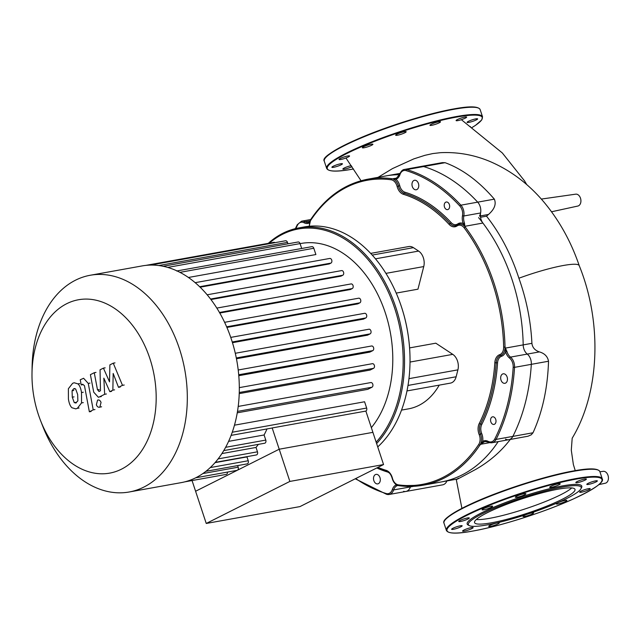 <?xml version="1.0" encoding="UTF-8"?>
<svg xmlns="http://www.w3.org/2000/svg" width="640" height="640" viewBox="0 0 640 640"><rect width="100%" height="100%" fill="white"/><g stroke="black" fill="none" stroke-linecap="round" stroke-linejoin="round"><path stroke-width="0.96" d="M351.272 165.624A5.552 0.808 161.7 0 0 344.2 168.032A5.552 0.808 161.7 0 0 342.864 169.064A5.552 0.808 161.7 0 0 346.304 168.704A5.552 0.808 161.7 0 0 351.976 166.664M335.504 165.264A5.552 0.808 161.7 0 0 331.888 167.272A5.552 0.808 161.7 0 0 338.816 165.8A5.552 0.808 161.7 0 0 342.432 163.784A5.552 0.808 161.7 0 0 335.504 165.264M345.368 156.552A5.552 0.808 161.7 0 0 339.024 159.472A5.552 0.808 161.7 0 0 343.216 158.904A5.552 0.808 161.7 0 0 349.568 155.984A5.552 0.808 161.7 0 0 345.368 156.552M371.144 144.232A5.552 0.808 161.7 0 0 365.352 145.968A5.552 0.808 161.7 0 0 362.352 147.736A5.552 0.808 161.7 0 0 364.112 147.76A5.552 0.808 161.7 0 0 369.904 146.024A5.552 0.808 161.7 0 0 372.904 144.248A5.552 0.808 161.7 0 0 371.144 144.232M405.92 131.6A5.552 0.808 161.7 0 0 399.952 132.96A5.552 0.808 161.7 0 0 395.64 135.224A5.552 0.808 161.7 0 0 395.896 135.368A5.552 0.808 161.7 0 0 401.872 134.008A5.552 0.808 161.7 0 0 406.184 131.736A5.552 0.808 161.7 0 0 405.92 131.6M440.392 122.048A5.552 0.808 161.7 0 0 440.496 121.8A5.552 0.808 161.7 0 0 435.64 122.568A5.552 0.808 161.7 0 0 430.056 125.04A5.552 0.808 161.7 0 0 429.952 125.288A5.552 0.808 161.7 0 0 434.808 124.52A5.552 0.808 161.7 0 0 440.392 122.048M465.312 118.128A5.552 0.808 161.7 0 0 466.64 117.096A5.552 0.808 161.7 0 0 463.128 117.472A5.552 0.808 161.7 0 0 457.432 119.544A5.552 0.808 161.7 0 0 456.096 120.584A5.552 0.808 161.7 0 0 459.608 120.208A5.552 0.808 161.7 0 0 465.312 118.128M474 120.896A5.552 0.808 161.7 0 0 477.616 118.88A5.552 0.808 161.7 0 0 470.696 120.36A5.552 0.808 161.7 0 0 467.072 122.368A5.552 0.808 161.7 0 0 474 120.896M470.384 126.928A5.552 0.808 161.7 0 0 470.488 126.688A5.552 0.808 161.7 0 0 469.888 126.528M562.296 499.24A52.904 7.664 -18.3 0 1 507.992 519.016A52.904 7.664 -18.3 0 1 474.552 522.608A52.904 7.664 -18.3 0 1 487.256 512.744A52.904 7.664 -18.3 0 1 541.56 492.968A52.904 7.664 -18.3 0 1 575 489.384A52.904 7.664 -18.3 0 1 562.296 499.24M571.752 487.944A52.904 7.664 -18.3 0 1 560.792 494.704A52.904 7.664 -18.3 0 1 476.304 519.512M469.384 525.64L468.184 525.048A60.36 8.744 -18.3 0 1 481.664 512.792A60.36 8.744 -18.3 0 1 547.544 489.208A60.36 8.744 -18.3 0 1 581.568 487.552L580.96 488.744A59.4 8.6 -18.3 0 1 566.896 498.416A59.4 8.6 -18.3 0 1 509.888 519.536A59.4 8.6 -18.3 0 1 469.384 525.64A59.4 8.6 -18.3 0 1 482.656 513.576A59.4 8.6 -18.3 0 1 547.48 490.376A59.4 8.6 -18.3 0 1 580.96 488.744M558.088 503.936A5.552 0.808 -18.3 0 1 556.328 503.912A5.552 0.808 -18.3 0 1 559.328 502.144A5.552 0.808 -18.3 0 1 565.12 500.4A5.552 0.808 -18.3 0 1 566.872 500.424A5.552 0.808 -18.3 0 1 563.872 502.2A5.552 0.808 -18.3 0 1 558.088 503.936M529.72 513.416A5.552 0.808 -18.3 0 1 533.336 512.8A5.552 0.808 -18.3 0 1 533.592 512.936A5.552 0.808 -18.3 0 1 529.28 515.2A5.552 0.808 -18.3 0 1 523.304 516.568A5.552 0.808 -18.3 0 1 523.048 516.424A5.552 0.808 -18.3 0 1 526.344 514.536M488.84 526.12A5.552 0.808 -18.3 0 1 494.424 523.648A5.552 0.808 -18.3 0 1 499.28 522.88A5.552 0.808 -18.3 0 1 499.176 523.128A5.552 0.808 -18.3 0 1 493.592 525.6A5.552 0.808 -18.3 0 1 488.736 526.368A5.552 0.808 -18.3 0 1 488.84 526.12M463.92 530.04A5.552 0.808 -18.3 0 1 469.624 527.96A5.552 0.808 -18.3 0 1 473.136 527.584A5.552 0.808 -18.3 0 1 471.8 528.616A5.552 0.808 -18.3 0 1 466.096 530.696A5.552 0.808 -18.3 0 1 462.584 531.072A5.552 0.808 -18.3 0 1 463.92 530.04M455.232 527.272A5.552 0.808 -18.3 0 1 462.152 525.792A5.552 0.808 -18.3 0 1 458.536 527.808A5.552 0.808 -18.3 0 1 451.608 529.28A5.552 0.808 -18.3 0 1 455.232 527.272M465.088 518.56A5.552 0.808 -18.3 0 1 469.288 517.992A5.552 0.808 -18.3 0 1 462.944 520.904A5.552 0.808 -18.3 0 1 458.744 521.472A5.552 0.808 -18.3 0 1 465.088 518.56M490.864 506.232A5.552 0.808 -18.3 0 1 492.624 506.256A5.552 0.808 -18.3 0 1 489.624 508.032A5.552 0.808 -18.3 0 1 483.832 509.768A5.552 0.808 -18.3 0 1 482.08 509.744A5.552 0.808 -18.3 0 1 485.08 507.976A5.552 0.808 -18.3 0 1 490.864 506.232M525.648 493.608A5.552 0.808 -18.3 0 1 525.904 493.744A5.552 0.808 -18.3 0 1 521.592 496.016A5.552 0.808 -18.3 0 1 515.616 497.376A5.552 0.808 -18.3 0 1 515.36 497.232A5.552 0.808 -18.3 0 1 519.672 494.968A5.552 0.808 -18.3 0 1 525.648 493.608M560.112 484.056A5.552 0.808 -18.3 0 1 554.528 486.528A5.552 0.808 -18.3 0 1 549.672 487.296A5.552 0.808 -18.3 0 1 549.776 487.048A5.552 0.808 -18.3 0 1 555.36 484.576A5.552 0.808 -18.3 0 1 560.216 483.808A5.552 0.808 -18.3 0 1 560.112 484.056M585.032 480.136A5.552 0.808 -18.3 0 1 579.328 482.208A5.552 0.808 -18.3 0 1 575.816 482.592A5.552 0.808 -18.3 0 1 577.152 481.552A5.552 0.808 -18.3 0 1 582.856 479.48A5.552 0.808 -18.3 0 1 586.368 479.104A5.552 0.808 -18.3 0 1 585.032 480.136M593.72 482.904A5.552 0.808 -18.3 0 1 586.8 484.376A5.552 0.808 -18.3 0 1 590.416 482.368A5.552 0.808 -18.3 0 1 597.344 480.888A5.552 0.808 -18.3 0 1 593.72 482.904M583.864 491.616A5.552 0.808 -18.3 0 1 579.664 492.184A5.552 0.808 -18.3 0 1 586.008 489.264A5.552 0.808 -18.3 0 1 590.208 488.696A5.552 0.808 -18.3 0 1 583.864 491.616M541.296 199.08L575.712 194.168A6.04 4.184 79.8 0 1 580.496 198.208A6.04 4.184 79.8 0 1 577.848 206.048L551.528 211.776M446.936 480.928A9.656 6.696 -100.2 0 1 442.648 484.848L405.888 491.464A9.656 6.696 -100.2 0 0 410.408 486.912A9.656 6.696 79.8 0 1 410.584 486.424A9.656 6.696 -100.2 0 0 410.408 486.912A9.656 6.696 79.8 0 1 405.888 491.464A9.656 6.696 79.8 0 1 403.6 491.32M456.472 479.216L441.144 481.976A155.496 107.816 79.8 0 0 498.192 441.624A155.496 107.816 79.8 0 1 441.144 481.976L423 485.24A155.496 107.816 -100.2 0 0 479.92 445.072L483.704 442.168A9.656 6.696 79.8 0 1 485.344 441.544L492.064 442.728A9.656 6.696 -100.2 0 0 496.072 439.416A167.568 116.184 -100.2 0 0 514.536 367.352L513.176 367.272A166.6 115.52 79.8 0 1 494.816 438.92A0.968 0.512 26.8 0 0 496.072 439.416L512.856 436.392A9.656 6.696 79.8 0 1 508.848 439.704A9.656 6.696 79.8 0 1 505.488 439.112M478.592 217.608A155.496 107.816 79.8 0 1 523.192 344.896A9.656 6.696 -100.2 0 0 527.272 354.088L510.488 357.112A9.656 6.696 79.8 0 1 506.944 351.456L505.632 351.84A10.624 7.368 -100.2 0 0 509.528 358.056A0.968 0.544 128.4 0 1 510.488 357.112A9.656 6.696 -100.2 0 1 514.536 367.352L531.32 364.336A167.568 116.184 79.8 0 1 512.856 436.392A167.568 116.184 -100.2 0 0 531.32 364.336A9.656 6.696 -100.2 0 0 527.272 354.088A9.656 6.696 79.8 0 1 531.32 364.336L548.528 361.24C547.664 388.024 542.496 411.864 533.016 432.768L531.24 434.808L528 436.224L508.848 439.704A9.656 6.696 -100.2 0 0 512.856 436.392L533.016 432.768M392.848 178.824L396.008 179.312A10.624 7.368 -100.2 0 0 399.96 174.6A8.696 6.024 79.8 0 1 406.088 170.632A166.6 115.52 79.8 0 1 459.848 206.024A8.696 6.024 79.8 0 1 462.472 215.76A10.624 7.368 -100.2 0 0 463.216 223.56L464.848 226.232A0.968 0.648 -16.6 0 1 465.096 226.256L482.896 223.048A9.656 6.696 79.8 0 1 480.6 212.968A9.656 6.696 -100.2 0 0 477.68 202.152A167.568 116.184 -100.2 0 0 423.616 166.552A9.656 6.696 -100.2 0 0 421.328 166.408A9.656 6.696 79.8 0 1 423.616 166.552A167.568 116.184 79.8 0 1 477.68 202.152A9.656 6.696 79.8 0 1 479.472 216.088M400.024 173.4L386.064 175.904A155.496 107.816 79.8 0 1 399.528 174.712A155.496 107.816 79.8 0 0 386.064 175.904L367.912 179.168A155.496 107.816 -100.2 0 1 391.824 178.704A0.968 0.68 97.7 0 0 391.16 179.776A8.696 6.024 79.8 0 1 397.104 186.416A10.624 7.368 -100.2 0 0 403.472 194.336A142.456 98.776 79.8 0 1 449.08 224.368A10.624 7.368 -100.2 0 0 457.088 225.912A8.696 6.024 79.8 0 1 464.224 227.888A154.528 107.144 79.8 0 1 503.656 347.112A8.696 6.024 79.8 0 1 499.672 354.68A10.624 7.368 -100.2 0 0 494.824 362.688A142.456 98.776 79.8 0 1 479.256 423.472A10.624 7.368 -100.2 0 0 479.192 434.624L480.456 434.104A9.656 6.696 79.8 0 1 480.512 423.968A143.424 99.448 -100.2 0 0 496.192 362.768A9.656 6.696 79.8 0 1 500.592 355.496A9.656 6.696 -100.2 0 0 505.024 347.088L505.632 351.84A10.624 7.368 -100.2 0 1 501.52 356.304A0.968 0.696 -108.7 0 0 500.592 355.496A0.968 0.696 -108.7 0 1 499.672 354.68M406.088 170.632A0.968 0.656 -73.3 0 1 406.832 169.576A9.656 6.696 -100.2 0 0 404.544 169.424L442.328 162.632L445.08 162.688C462.408 169.024 478.832 181.176 494.352 199.152C496.416 204.144 494.464 209.248 488.504 214.464L486.528 216.176C500.352 233.728 511.144 254.408 518.896 278.232C526.472 299.416 530.808 321.112 531.912 343.328C532.408 347.512 534.912 350.376 539.408 351.904C544.6 353.392 547.64 356.504 548.528 361.24M440.448 152.688L440.304 152.696C457.272 151.848 473.736 154.736 489.68 161.368C512.432 171.104 531.92 186.416 548.144 207.304C561.504 224.528 571.864 243.992 579.24 265.672A49.88 7.224 161.7 0 0 579.224 265.632A49.88 7.224 161.7 0 0 565.736 265.088A49.88 7.224 161.7 0 0 518.896 278.232M440.304 152.696L432.824 153.56L424.896 155.328L413.832 158.88L392.488 168.592L378.048 177.344M486.528 216.176L480.544 217.256M510.712 438.88C501.432 451.192 489.824 461.336 475.88 469.312C458.984 478.448 453.192 481.4 458.52 478.168M599.936 471.792L603.216 471.328A6.04 4.184 79.8 0 1 608 475.368A6.04 4.184 79.8 0 1 605.352 483.208L598.896 484.608M40.496 420.448L42.712 426.136A110.104 76.344 -100.2 0 0 129.2 491.992L181.192 482.632A110.104 76.344 -100.2 0 0 184.8 481.848A110.104 76.344 -100.2 0 0 195.896 477.704A110.104 76.344 -100.2 0 0 206.176 471.104A110.104 76.344 -100.2 0 0 215.616 461.976A110.104 76.344 -100.2 0 0 224.12 449.992A110.104 76.344 -100.2 0 0 231.448 434.464A110.104 76.344 -100.2 0 0 237.704 410.056A110.104 76.344 -100.2 0 0 239.296 390.76A110.104 76.344 -100.2 0 0 238.504 372.656A110.104 76.344 -100.2 0 0 235.792 355.52A110.104 76.344 -100.2 0 0 231.368 339.248A110.104 76.344 -100.2 0 0 225.296 323.8A110.104 76.344 -100.2 0 0 217.52 309.208A110.104 76.344 -100.2 0 0 207.816 295.584A110.104 76.344 -100.2 0 0 195.736 283.16A110.104 76.344 -100.2 0 0 177.416 271.104A110.104 76.344 -100.2 0 0 163.376 266.32A110.104 76.344 -100.2 0 0 150.504 265.08A110.104 76.344 -100.2 0 0 142.184 265.912L90.2 275.264A110.104 76.344 -100.2 0 0 75.496 280.2A110.104 76.344 -100.2 0 0 32.096 367.144L32 373.248A88.08 61.072 79.8 0 1 66.72 303.696A88.08 61.072 79.8 0 1 149.832 358.416A88.08 61.072 79.8 0 1 121.448 469.184A88.08 61.072 79.8 0 1 40.496 420.448A88.08 61.072 79.8 0 1 32 373.248M129.2 491.992A110.104 76.344 -100.2 0 0 143.904 487.056A110.104 76.344 -100.2 0 0 182.48 359.232A110.104 76.344 -100.2 0 0 90.2 275.264M192.056 480.552L195.592 491.248L237.4 470.232A2.416 1.672 -100.2 0 0 238.176 467.2L237.648 465.6M195.736 477.784L237.08 470.344A2.416 1.672 -100.2 0 0 237.4 470.232L279.208 449.216L372.912 432.352L279.208 449.216L289.864 481.424L206.248 523.456L299.944 506.6L383.56 464.56L365.872 411.08A2.416 1.672 -100.2 0 0 366.648 408.048L364.576 401.768L234.464 425.184M231.096 435.384L271.848 428.056A2.416 1.672 -100.2 0 0 272.176 427.944L279.208 449.216L195.592 491.248L206.248 523.456M223.752 450.6L264.68 443.232A2.416 1.672 -100.2 0 0 265.784 440.088L264.088 434.976A104.064 72.152 -100.2 0 0 267.008 428.928M215.296 462.352L256.368 454.96A2.416 1.672 -100.2 0 0 257.472 451.816L256.024 447.44A104.064 72.152 -100.2 0 0 258.32 444.384M205.92 471.304L247.136 463.888A2.416 1.672 -100.2 0 0 248.232 460.744L246.968 456.912A104.064 72.152 -100.2 0 0 247.352 456.584M184.72 481.872L226.232 474.4A2.416 1.672 -100.2 0 0 227.496 472.064M272.176 427.944L365.872 411.08M246.968 456.912L215.024 462.656M256.024 447.44L221.896 453.584M264.088 434.976L228.592 441.36M188.416 277.48L315.888 254.544L313.808 248.264A2.416 1.672 79.8 0 0 311.856 246.656L176.648 270.992M200.12 287.192L329.224 263.96L330.944 263.096A2.416 1.672 -100.2 0 0 331.784 260.288A2.416 1.672 -100.2 0 0 329.768 258.448L195.16 282.672M210.936 299.544L340.968 276.144L342.76 275.248A2.416 1.672 -100.2 0 0 343.608 272.44A2.416 1.672 -100.2 0 0 341.584 270.6L207.16 294.792M219.776 313.032L350.328 289.536L352.248 288.568A2.416 1.672 -100.2 0 0 353.096 285.768A2.416 1.672 -100.2 0 0 351.072 283.928L216.816 308.088M226.912 327.44L357.768 303.888L359.856 302.84A2.416 1.672 -100.2 0 0 360.704 300.04A2.416 1.672 -100.2 0 0 358.68 298.192L224.608 322.32M232.464 342.688L363.488 319.112L365.8 317.952A2.416 1.672 -100.2 0 0 366.64 315.144A2.416 1.672 -100.2 0 0 364.616 313.304L230.744 337.4M236.448 358.76L367.536 335.168L370.12 333.872A2.416 1.672 79.8 0 0 370.968 331.064A2.416 1.672 79.8 0 0 368.944 329.224L235.288 353.28M238.784 375.696L369.824 352.112L372.776 350.632A2.416 1.672 79.8 0 0 373.616 347.824A2.416 1.672 79.8 0 0 371.592 345.984L238.208 369.992M239.224 393.624L370.096 370.064L373.544 368.336A2.416 1.672 79.8 0 0 374.392 365.528A2.416 1.672 79.8 0 0 372.368 363.688L239.312 387.632M237.248 412.824L367.76 389.336L371.992 387.208A2.416 1.672 79.8 0 0 372.832 384.408A2.416 1.672 79.8 0 0 370.808 382.568L238.2 406.432M371.352 427.648A104.064 72.152 -100.2 0 0 383.096 306.616A104.064 72.152 -100.2 0 0 301 243.464L300.088 243.632M162.912 266.312L298.12 241.984A2.416 1.672 79.8 0 1 300.072 243.592L301.688 248.488M150.32 265.104L285.528 240.768A2.416 1.672 79.8 0 1 287.48 242.376L287.96 243.808M145.808 265.392L273.856 242.344A2.416 1.672 79.8 0 1 274.968 242.672M412.152 182.904A4.832 3.352 -100.2 0 0 412.872 187.8A4.832 3.352 -100.2 0 0 416.224 189.784A4.832 3.352 -100.2 0 0 418.592 187.152A4.832 3.352 -100.2 0 0 417.872 182.256A4.832 3.352 -100.2 0 0 414.52 180.272A4.832 3.352 -100.2 0 0 412.152 182.904M500.848 376.44A4.832 3.352 -100.2 0 0 501.568 381.336A4.832 3.352 -100.2 0 0 504.92 383.312A4.832 3.352 -100.2 0 0 507.288 380.68A4.832 3.352 -100.2 0 0 506.56 375.784A4.832 3.352 -100.2 0 0 503.208 373.808A4.832 3.352 -100.2 0 0 500.848 376.44M373.688 477.008A4.832 3.352 -100.2 0 0 374.416 481.904A4.832 3.352 -100.2 0 0 377.768 483.888A4.832 3.352 -100.2 0 0 380.128 481.256A4.832 3.352 -100.2 0 0 379.408 476.36A4.832 3.352 -100.2 0 0 376.056 474.376A4.832 3.352 -100.2 0 0 373.688 477.008M444.36 204.112A3.864 2.68 -100.2 0 0 444.936 208.032A3.864 2.68 -100.2 0 0 447.624 209.616A3.864 2.68 -100.2 0 0 449.512 207.504A3.864 2.68 -100.2 0 0 448.936 203.592A3.864 2.68 -100.2 0 0 446.248 202.008A3.864 2.68 -100.2 0 0 444.36 204.112M490.712 418.928A3.864 2.68 -100.2 0 0 491.296 422.848A3.864 2.68 -100.2 0 0 493.976 424.432A3.864 2.68 -100.2 0 0 495.864 422.328A3.864 2.68 -100.2 0 0 495.288 418.408A3.864 2.68 -100.2 0 0 492.608 416.824A3.864 2.68 -100.2 0 0 490.712 418.928M376.616 443.568A119.76 83.04 -100.2 0 0 400.016 398.376A119.76 83.04 -100.2 0 0 382.016 276.936A119.76 83.04 -100.2 0 0 298.904 227.896L304.384 226.912A119.76 83.04 79.8 0 1 398.456 298.536A119.76 83.04 79.8 0 1 410.008 362.704A119.76 83.04 79.8 0 1 405.496 397.384A119.76 83.04 79.8 0 1 377.728 446.92M298.904 227.896A119.76 83.04 -100.2 0 0 268.28 243.344M269.296 243.168A118.792 82.368 79.8 0 1 368.704 260.392A118.792 82.368 79.8 0 1 398.688 398.072A118.792 82.368 79.8 0 1 376.152 442.168M410.008 362.704L410.008 362.44A118.792 82.368 -100.2 0 0 398.552 298.792L398.456 298.536M409.592 347.904L435.808 343.184L452.776 354.36A11.664 8.088 79.8 0 1 457.904 369.856L456.136 376.768A11.664 8.088 79.8 0 1 450.416 383.12L406.984 390.936M370.672 253.392L408.712 246.552A11.664 8.088 79.8 0 1 413.432 247.656L418.616 251.072A11.664 8.088 79.8 0 1 423.744 266.568L417.952 289.184L396.216 293.096M439.232 385.136A77.744 53.904 79.8 0 1 408.544 408.848L401.528 410.104M464.848 226.232L464.488 223.08L463.216 223.56A10.624 7.368 -100.2 0 0 457.736 223.92A8.696 6.024 79.8 0 1 451.192 222.656A144.384 100.112 -100.2 0 0 404.96 192.216A8.696 6.024 79.8 0 1 399.752 185.736A10.624 7.368 -100.2 0 0 396.008 179.312A0.968 0.688 -112.1 0 1 396.336 178.296L396.336 178.296A0.968 0.688 -112.1 0 1 396.432 178.272M396.264 178.328L392.944 178.744L396.856 178.04M396.672 484.904L396.272 484.848A0.968 0.688 67.9 0 0 397.224 485.648L397.816 485.44M494.816 438.92A8.696 6.024 79.8 0 1 488.184 441.368A10.624 7.368 -100.2 0 0 482.688 441.4A0.968 0.672 58.8 0 0 483.704 442.168M506.944 351.456L505.392 348.104A0.968 0.416 160.3 0 1 505.192 348.24M480.608 444.2L479.92 445.072A9.656 6.696 -100.2 0 0 480.456 434.104L481.72 433.584A10.624 7.368 -100.2 0 1 482.688 441.4L480.76 444.272L489.808 442.64M482.896 223.048A155.496 107.816 79.8 0 1 523.192 344.896L505.392 348.104L505.024 347.088A155.496 107.816 -100.2 0 0 465.344 227.112A9.656 6.696 -100.2 0 0 459.296 224.136A9.656 6.696 -100.2 0 0 457.408 224.912A0.968 0.664 55.6 0 0 457.088 225.912M539.408 351.904L527.272 354.088A9.656 6.696 79.8 0 1 523.192 344.896L531.912 343.328M76.296 402.84L74.28 402.664L72.28 397.192L72.056 390.784L73.664 388.792L75.648 388.976L77.656 394.496L77.872 400.864L75.664 403.056M74.856 388.576L74.28 388.576M81.512 392.552L81.544 402.928L77.328 408.336L75.76 408.872L71.952 407.744C70.28 406.28 69.104 403.416 68.424 399.136L68.384 388.72L72.632 383.296L74.192 382.76L77.976 383.896C79.648 385.352 80.832 388.24 81.512 392.552L83.248 392.24M79.712 383.584L77.976 383.896M88.264 383.408L93.216 409.856L89.36 411.8L84.472 385.72L82.696 384.2L81.208 384.944L80.24 379.776L83.6 378.272L88.264 383.408L89.992 383.096M94.952 409.544L93.216 409.856M91.096 411.488L89.36 411.8M82.944 384.632L81.208 384.944M97.56 400.136C99.056 399.624 100.216 400.384 101.048 402.44L99.864 407.088C98.368 407.608 97.208 406.84 96.368 404.792L97.56 400.136L98.056 399.968M101.592 406.776L99.36 407.256M109.528 381.864L109.888 364.872L113.256 363.176L122.48 385.328L118.504 387.328L113.168 373.456L112.864 390.16L109.848 391.68L103.832 378.152L104.664 394.288L99.552 396.872L98.368 397.288L93.72 392.176L90.4 374.656L94.256 372.712L97.496 389.832L99.28 391.344L100.48 390.736L100.04 369.824L103.416 368.128L109.528 381.864M114.992 362.864L113.256 363.176M124.216 385.016L122.48 385.328M120.232 387.016L118.504 387.328M114.592 389.848L112.864 390.16M111.576 391.368L109.848 391.68M106.392 393.976L104.664 394.288M95.992 372.4L94.256 372.712M98.824 391.504L99.28 391.344M105.152 367.816L103.416 368.128M289.864 481.424L383.56 464.56M326.664 168.4C328.424 171.776 337.216 172 353.04 169.064L353.536 168.976A81.608 11.824 -18.3 0 1 353.104 169.04A81.608 11.824 -18.3 0 1 346.88 153.496A81.608 11.824 -18.3 0 1 456.4 117.112A81.608 11.824 -18.3 0 1 471.52 127.84L475.576 125.304L481.72 119.952L482.544 116.848A82.096 11.888 -18.3 0 0 456.56 116.512A82.096 11.888 -18.3 0 0 346.384 153.104A82.096 11.888 -18.3 0 0 326.664 168.4L324.264 161.144A82.096 11.888 -18.3 0 1 343.984 145.848A82.096 11.888 -18.3 0 1 454.16 109.248A82.096 11.888 -18.3 0 1 480.144 109.592L482.544 116.848M324.72 158.912A81.608 11.824 -18.3 0 1 373.168 132.704A81.608 11.824 -18.3 0 1 453.704 108.952M444.448 520.92A81.608 11.824 -18.3 0 1 492.888 494.712A81.608 11.824 -18.3 0 1 573.424 470.96M599.864 471.6C598.104 468.224 589.312 468 573.488 470.936C546.392 475.656 501.264 490.056 472.968 503.008C451.6 513.144 441.936 519.856 443.984 523.152A82.096 11.888 -18.3 0 1 463.704 507.848A82.096 11.888 -18.3 0 1 573.88 471.256A82.096 11.888 -18.3 0 1 599.864 471.6L602.264 478.856A82.096 11.888 -18.3 0 0 576.28 478.512A82.096 11.888 -18.3 0 0 466.104 515.112A82.096 11.888 -18.3 0 0 446.384 530.408C448.144 533.784 456.936 534.008 472.76 531.072C499.864 526.352 544.992 511.952 573.28 499C594.656 488.864 604.312 482.152 602.264 478.856M472.824 531.048A81.608 11.824 -18.3 0 1 466.6 515.504A81.608 11.824 -18.3 0 1 576.128 479.12A81.608 11.824 -18.3 0 1 582.352 494.672A81.608 11.824 -18.3 0 1 472.824 531.048M445.08 162.688L406.832 169.576A167.568 116.184 -100.2 0 1 460.904 205.176A0.968 0.472 -42.7 0 0 459.848 206.024M395.288 483.864A10.624 7.368 -100.2 0 0 396.272 484.848A10.624 7.368 -100.2 0 0 392.32 489.56A0.968 0.432 18.4 0 0 393.632 489.928L413.672 486.32M488.504 214.464L480.408 215.92M494.352 199.152L460.904 205.176A9.656 6.696 -100.2 0 1 463.816 215.984L462.472 215.76M210.264 467.584L248.232 460.744M218.128 458.896L257.472 451.816M225.624 447.32L265.784 440.088M232.256 432.232L366.648 408.048M202.88 473.552L238.176 467.2M237.488 411.416L371.992 387.208M239.256 392.504L373.544 368.336M238.704 374.76L372.776 350.632M236.288 357.952L370.12 333.872M232.248 341.984L365.8 317.952M226.64 326.816L359.856 302.84M219.456 312.472L352.248 288.568M210.552 299.04L342.76 275.248M199.64 286.728L330.944 263.096M179.944 272.352L313.808 248.264M167.704 267.408L300.072 243.592M158.792 265.536L287.48 242.376M372.216 255.072L413.432 247.656M385.928 273.368L423.744 266.568M375.48 258.832L418.616 251.072M410.016 362.056L452.776 354.36M408.952 378.664L457.904 369.856M408 385.432L456.136 376.768M309.6 221.936A9.656 6.696 79.8 0 1 308.312 222.368A9.656 6.696 79.8 0 1 304.944 221.776A0.968 0.608 118 0 0 304.096 222.792A10.624 7.368 -100.2 0 0 309.368 222.888M297.576 224.496A0.968 0.512 26.8 0 0 297.288 224.68A0.968 0.512 26.8 0 0 297.464 225.24A8.696 6.024 79.8 0 1 304.096 222.792M309.984 220.872L304.944 221.776A9.656 6.696 -100.2 0 0 301.584 221.184L310.68 219.552M295.848 228.528A166.6 115.52 79.8 0 1 297.464 225.24M399.96 174.6A0.968 0.432 -161.6 0 1 399.728 174.176L396.336 178.296L395.288 178.576M464.488 223.08A9.656 6.696 79.8 0 1 463.816 215.984L480.6 212.968M457.744 224.672A0.968 0.664 55.6 0 0 457.736 223.92M457.104 225.112A9.656 6.696 79.8 0 1 455.528 225.696A9.656 6.696 79.8 0 1 450.136 223.512A143.424 99.448 -100.2 0 0 404.216 193.28A9.656 6.696 79.8 0 1 398.424 186.08A9.656 6.696 -100.2 0 0 391.824 178.704M397.104 186.416L399.752 185.736M392.32 489.56A8.696 6.024 79.8 0 1 386.192 493.528A0.968 0.656 106.7 0 0 386.816 494.336A9.656 6.696 -100.2 0 0 389.104 494.488A9.656 6.696 -100.2 0 0 393.632 489.928A9.656 6.696 79.8 0 1 397.224 485.648M386.192 493.528A166.6 115.52 79.8 0 1 355.72 478.56M376.784 467.968A144.384 100.112 -100.2 0 0 387.32 471.944A8.696 6.024 79.8 0 1 389.672 473.344M509.528 358.056A8.696 6.024 79.8 0 1 513.176 367.272M488.184 441.368A0.968 0.608 118 0 0 488.416 442.096M488.704 442.136A9.656 6.696 -100.2 0 0 492.064 442.728L508.848 439.704M387.224 471.408A0.968 0.656 -73.1 0 1 387.32 471.944M494.824 362.688L497.552 362.848A8.696 6.024 79.8 0 1 501.52 356.304M479.256 423.472A0.968 0.512 -153.3 0 0 480.512 423.968A0.968 0.512 -153.3 0 1 481.768 424.464A144.384 100.112 -100.2 0 0 497.552 362.848M481.72 433.584A8.696 6.024 79.8 0 1 481.768 424.464M403.472 194.336A0.968 0.656 106.9 0 1 404.216 193.28A0.968 0.656 106.9 0 0 404.96 192.216M449.08 224.368A0.968 0.472 137.2 0 1 450.136 223.512A0.968 0.472 137.2 0 0 451.192 222.656M479.192 434.624A8.696 6.024 79.8 0 1 478.704 444.496A0.968 0.568 33.6 0 0 479.92 445.072M478.704 444.496A154.528 107.144 79.8 0 1 398.384 484.872A0.968 0.68 97.7 0 0 399.088 485.704A155.496 107.816 -100.2 0 0 423 485.24L398.936 485.712C395.632 484.992 393.384 482.536 392.184 478.352L392.44 478.232A10.624 7.368 -100.2 0 0 386.072 470.32A0.968 0.656 106.9 0 0 386.696 471.128M505.024 347.088L503.656 347.112M398.384 484.872A8.696 6.024 79.8 0 1 392.44 478.232M465.344 227.112A0.968 0.408 143.2 0 0 464.224 227.888M386.072 470.32A142.456 98.776 79.8 0 1 377.944 467.384M310.992 219.328A0.968 0.568 33.6 0 0 310.72 219.496A0.968 0.568 33.6 0 0 310.832 220.152A154.528 107.144 79.8 0 1 391.16 179.776M309.464 226.224A8.696 6.024 79.8 0 1 310.832 220.152M76.016 402.352L74.28 402.664M74.016 396.88L72.28 397.192M73.792 390.472L72.056 390.784M83.28 402.616L81.544 402.928M79.064 408.024L77.328 408.336M101.288 396.56L99.552 396.872M99.232 389.52L97.496 389.832M324.264 161.144C321.528 157.64 333.872 149.76 361.304 137.488C389.528 125.48 429.12 113.256 453.768 108.928C469.592 105.992 478.384 106.216 480.144 109.592M446.384 530.408L443.984 523.152M456.232 479.256L461.904 508.344M575.24 470.632L573.36 464.504L571.296 450.184L572.184 438.216C599.88 392.416 602.368 322.472 579.224 265.632M361.04 180.736L345.944 157.992M461.368 119.688L502.328 152.968L524.52 180.856L526.776 184.656M309.776 221.808L308.312 222.368M295.352 228.648L297.288 224.68L301.584 221.184M404.544 169.424C402.688 169.536 401.08 171.12 399.728 174.176M355.24 478.8L386.6 494.328L389.104 494.488L405.888 491.464M377.264 467.728L386.472 471.12C389.136 472.048 391.04 474.464 392.184 478.352M455.528 225.696L459.296 224.136M309.192 226.256L310.72 219.496C325.92 197.008 344.984 183.568 367.912 179.168"/></g></svg>
